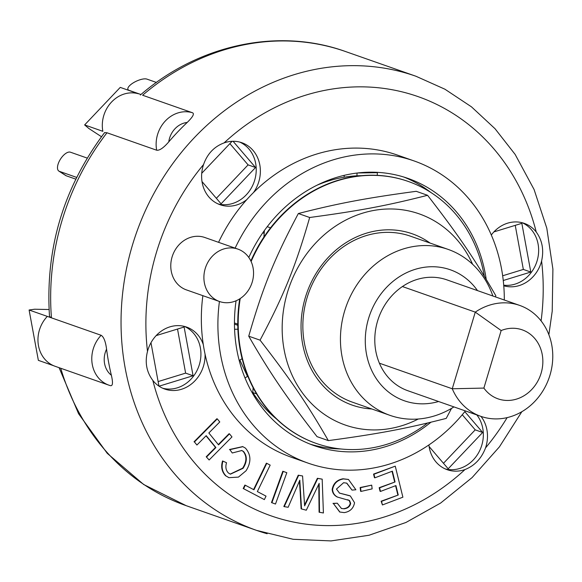<?xml version="1.0" encoding="UTF-8"?>
<svg xmlns="http://www.w3.org/2000/svg" width="582" height="582" viewBox="0 0 582 582"><rect width="100%" height="100%" fill="white"/><g stroke="black" fill="none" stroke-linecap="round" stroke-linejoin="round"><path stroke-width="0.87" d="M480.754 416.319L407.887 390.74A58.775 51.747 -70.7 0 1 379.391 363.19A58.775 51.747 -70.7 0 1 402.409 286.548A58.775 51.747 -70.7 0 1 446.816 279.833L519.682 305.412A58.775 51.747 109.3 0 0 475.276 312.127L452.265 388.769A58.775 51.747 109.3 0 0 480.754 416.319A58.775 51.747 109.3 0 0 549.044 378.009A58.775 51.747 109.3 0 0 519.682 305.412M402.409 286.548L475.276 312.127L501.16 330.54A36.557 32.192 -70.7 0 1 540.292 347.745A36.557 32.192 -70.7 0 1 526.346 394.203A36.557 32.192 -70.7 0 1 483.882 388.085L452.265 388.769L379.391 363.19M483.882 388.085L501.16 330.54M264.388 230.53L263.922 237.027M253.126 387.728L252.784 392.552A135.133 118.983 109.3 0 0 252.792 392.566L252.275 392.894M361.626 175.677A135.133 118.983 109.3 0 0 344.108 177.212L344.217 175.357M256.56 393.876L252.784 392.552M237.769 324.123L234.459 322.959M270.535 227.838L267.24 226.682M276.283 418.8A135.133 118.983 -70.7 0 1 252.792 392.566M317.045 185.2A135.133 118.983 -70.7 0 1 344.108 177.212M237.783 325.294L234.459 324.13M240.221 298.544A138.836 122.242 109.3 0 0 316.368 443.469A138.836 122.242 109.3 0 0 413.3 432.637A138.836 122.242 109.3 0 0 427.603 423.019M484.326 276.195A138.836 122.242 109.3 0 0 408.331 181.475A138.836 122.242 109.3 0 0 251.111 261.522M408.12 181.402A138.836 122.242 109.3 0 0 407.917 181.329A138.836 122.242 109.3 0 0 250.864 260.991M239.726 298.857A138.836 122.242 109.3 0 0 315.953 443.324A138.836 122.242 109.3 0 0 316.157 443.397M430.054 243.05A90.763 79.916 109.3 0 0 374.83 231.112A90.763 79.916 109.3 0 0 301.607 316.011A90.763 79.916 109.3 0 0 356.148 406.36A90.763 79.916 109.3 0 0 371.811 408.979M492.867 295.998A87.926 77.421 109.3 0 0 448.191 249.416L410.608 236.227A87.926 77.421 109.3 0 0 308.438 293.546A87.926 77.421 109.3 0 0 352.365 402.155L389.947 415.344A87.926 77.421 109.3 0 0 393.81 416.574A87.926 77.421 109.3 0 0 453.938 406.905M472.606 264.272A111.868 98.496 109.3 0 0 355.798 215.544A111.868 98.496 109.3 0 0 282.583 338.222A111.868 98.496 109.3 0 0 418.291 419.011M451.523 408.382L446.219 418.393C406.134 428.636 378.402 433.866 328.343 440.61C307.216 403.952 291.16 380.322 260.067 340.164C284.023 295.009 295.692 266.156 309.675 217.501C359.734 210.757 387.467 205.533 427.559 195.29C458.645 235.448 474.708 259.077 495.828 295.736L495.493 296.922M427.559 195.29L416.232 191.311C366.173 198.055 338.44 203.285 298.348 213.529C274.391 258.677 262.722 287.53 248.74 336.185C269.866 372.844 285.922 396.473 317.015 436.631L328.343 440.61M260.067 340.164L248.74 336.185M309.675 217.501L298.348 213.529M76.628 177.394L59.386 171.348A11.109 5.151 122.9 0 1 58.869 171.093A11.109 5.151 122.9 0 1 60.252 159.49A11.109 5.151 122.9 0 1 70.415 152.193L87.191 158.078M58.869 171.093L65.751 175.546A11.109 5.151 -57.1 0 0 66.268 175.8L59.386 171.348M75.776 179.14L66.268 175.8M140.953 94.51L129.109 90.356A11.109 3.914 155 0 1 127.953 89.432A11.109 3.914 155 0 1 134.653 82.047A11.109 3.914 155 0 1 146.926 79.116L156.405 82.44M382.432 504.95L381.552 501.357L398.248 495.013L395.927 485.57L380.475 491.434L379.595 487.832L395.04 481.969L392.384 471.173L374.852 477.829L373.964 474.235L395.258 466.153L402.889 497.188L382.432 504.95L381.137 501.211L381.552 501.357M381.137 501.211L398.248 495.013M397.833 494.867L395.578 485.701M379.595 487.832L379.18 487.687L380.061 491.288L380.475 491.434M379.18 487.687L395.04 481.969M394.625 481.823L392.035 471.304M373.964 474.235L373.549 474.09L374.437 477.684L374.852 477.829M373.549 474.09L395.258 466.153M206.632 456.921L215.907 447.558L206.203 435.656L196.927 445.019L194.432 441.956L217.282 418.887L219.778 421.95L208.851 432.979L218.556 444.888L229.483 433.852L231.978 436.915L209.127 459.984L206.217 456.775L215.493 447.413L215.907 447.558M215.493 447.413L206.035 435.823M194.432 441.956L196.927 445.019M194.017 441.811L216.868 418.742L217.282 418.887M218.301 444.575L229.068 433.714L229.483 433.852M206.217 456.775L209.127 459.984M266.032 496.133L264.352 499.603L243.596 488.698L245.284 485.228L253.956 489.789L266.782 463.33L270.179 465.12L257.353 491.572L266.032 496.133M243.596 488.698L264.352 499.603M243.189 488.553L244.869 485.082L245.284 485.228M253.57 489.586L266.367 463.185L266.782 463.33M361.007 491.419L360.571 487.687L371.709 485.133L372.145 488.873L361.007 491.419L360.593 491.273L360.156 487.541L360.571 487.687M360.156 487.541L371.709 485.133M271.896 502.724L283.23 471.398L286.824 472.708L275.49 504.041L271.481 502.579L282.816 471.253L283.23 471.398M271.481 502.579L275.49 504.041M245.422 448.111C251.148 454.695 251.366 462.239 246.084 470.743L238.445 477.109L228.973 477.669L226.151 476.054C222.244 472.082 221.175 467.106 222.95 461.119L226.536 462.741C225.241 466.99 225.881 470.423 228.471 473.028L230.399 474.177L243.058 468.321C247.219 461.802 247.372 456.193 243.523 451.479L241.806 450.512L232.269 452.992L229.875 449.66L242.876 446.685L245.422 448.111M228.77 477.589L226.151 476.054M225.736 475.909C221.829 471.937 220.76 466.96 222.535 460.973L222.95 461.119M230.196 474.104L242.643 468.175C246.804 461.657 246.957 456.048 243.109 451.334L243.523 451.479M229.875 449.66L232.269 452.992M243.109 451.334L241.595 450.446M229.468 449.515L242.672 446.612M343.591 482.711L336.469 489.076L339.539 493.129L350.357 495.973L354.547 502.739C353.485 508.37 350.066 511.658 344.275 512.611L339.888 512.036L333.391 503.525L337.276 503.204L341.459 508.493L344.144 508.814C347.854 508.312 350.022 506.5 350.662 503.365L349.571 500.549L337.604 497.123C334.526 495.522 332.853 493.012 332.584 489.586C333.712 483.598 337.334 480.048 343.453 478.921L348.509 479.503L355.893 489.775L352.008 490.095L346.828 483.155L343.591 482.711M339.335 493.049L339.808 493.209M339.393 493.063L349.418 495.617M339.684 511.956L333.391 503.525M332.977 503.379L337.276 503.204M341.256 508.413L344.144 508.814M343.729 508.668C347.439 508.166 349.607 506.355 350.248 503.219L350.662 503.365M350.248 503.219L349.156 500.404L349.571 500.549M349.156 500.404L347.68 499.727M337.189 496.977C334.112 495.377 332.438 492.867 332.169 489.44L332.584 489.586M332.169 489.44C333.297 483.453 336.92 479.903 343.038 478.775L343.453 478.921M343.038 478.775L348.298 479.43M346.617 483.082L352.008 490.095M319.503 512.349L319.256 490.233A803.175 707.174 -70.7 0 1 319.183 483.366L306.292 510.21L301.52 508.944L299.81 480.23L288.148 507.271L284.242 506.638L298.661 475.334L302.575 475.967L304.619 505.874L317.794 478.433L322.181 479.146L323.41 512.982L319.089 512.204L318.841 490.088A803.175 707.174 -70.7 0 1 318.776 484.122M300.603 492.045L300.188 491.899L301.105 508.799L301.52 508.944M300.188 491.899L299.395 481.118M298.661 475.334L298.246 475.188L283.827 506.493L284.242 506.638M298.246 475.188L302.575 475.967M304.662 504.783L317.386 478.288L317.794 478.433M317.386 478.288L322.181 479.146M110.398 385.64L108.98 385.197A30.54 26.896 109.3 0 0 110.398 385.64C112.784 386.157 113.104 382.694 111.366 375.252A21.287 18.74 -70.7 0 1 106.571 349.164C105.582 341.51 103.771 336.883 101.137 335.29A30.54 26.896 109.3 0 0 108.98 385.197L55.159 366.304A30.54 26.896 109.3 0 1 47.317 316.397L29.1 310.002L38.354 360.353L53.777 365.765M106.571 349.164A240.642 211.877 109.3 0 0 111.366 375.252M156.667 150.214C159.526 150.658 163.557 147.886 168.758 141.884A21.287 18.74 -70.7 0 1 187.215 122.438C193.02 116.756 194.708 113.505 192.293 112.682A30.54 26.896 109.3 0 0 165.426 120.881A30.54 26.896 109.3 0 0 156.667 150.214L106.986 132.769L104.622 132.609M187.215 122.438A240.642 211.877 109.3 0 0 168.758 141.884M101.486 136.726L88.835 128.484L84.63 124.926L102.847 131.321A30.54 26.896 109.3 0 1 111.606 101.988A30.54 26.896 109.3 0 1 138.465 93.789L120.248 87.395L84.63 124.926M29.1 310.002L34.607 309.224L49.055 309.522M49.506 316.368L51.456 317.852L47.317 316.397L101.137 335.29M140.364 95.019C198.498 44.574 278.429 27.318 345.584 51.551A240.642 211.877 -70.7 0 0 142.605 95.237L192.293 112.682M462.254 414.74L475.21 429.858L443.477 463.294M515.237 225.35L523.342 269.43L502.666 275.781M177.517 329.048L185.622 373.127L158.122 381.574M229.883 143.63L248.092 164.881L216.358 198.317M357.079 173.05L356.912 175.815M239.864 360.083L247.481 376.401L245.015 377.958M464.807 411.641L482.667 432.477L448.191 468.794L429.109 446.532M493.885 231.905L521.836 223.328L530.791 272.049L523.342 269.43M156.165 335.603L184.116 327.026L193.071 375.746L159.039 386.193M193.071 375.746L185.622 373.127M158.959 386.135L150.978 342.725M233.084 141.288L255.549 167.5L221.08 203.816L201.998 181.555M201.728 173.291L232.08 141.317M357.537 172.992L377.383 172.679L377.223 175.349M239.195 360.505L242.105 358.672M264.184 233.331L262.758 232.829M482.667 432.477L475.21 429.858M530.791 272.049L503.263 280.502M255.549 167.5L248.092 164.881M503.721 285.173A32.854 28.933 109.3 0 0 534.465 267.349A32.854 28.933 109.3 0 0 532.115 230.574A32.854 28.933 109.3 0 0 522.185 222.731M491.317 234.983A32.854 28.933 -70.7 0 1 524.287 223.372A32.854 28.933 -70.7 0 1 536.255 232.029C542.271 240.337 544.054 250.013 541.595 261.049A32.854 28.933 -70.7 0 1 503.772 285.777M218.068 203.918A32.854 28.933 109.3 0 0 254.145 181.86A32.854 28.933 109.3 0 0 239.769 142.095M218.563 242.33A160.123 140.982 -70.7 0 1 246.775 199.633A32.854 28.933 -70.7 0 1 220.105 204.733A32.854 28.933 -70.7 0 1 203.562 164.531C207.338 153.808 214.183 146.599 224.092 142.896A32.854 28.933 -70.7 0 1 241.872 142.728A32.854 28.933 -70.7 0 1 253.512 192.533A160.123 140.982 -70.7 0 1 397.579 155.139L414.137 160.952A160.123 140.982 -70.7 0 1 504.31 300.014M246.775 199.633A160.123 140.982 -70.7 0 1 253.512 192.533M162.764 388.259A32.854 28.933 109.3 0 0 192.795 377.092A32.854 28.933 109.3 0 0 199.153 343.111A32.854 28.933 109.3 0 0 184.465 326.429M465.382 410.928A160.123 140.982 -70.7 0 1 308.074 463.119L291.509 457.307A160.123 140.982 -70.7 0 1 205.039 354.089A32.854 28.933 -70.7 0 1 164.801 389.074A32.854 28.933 -70.7 0 1 152.833 380.417C146.526 372.007 144.751 362.331 147.501 351.397A32.854 28.933 -70.7 0 1 186.567 327.069A32.854 28.933 -70.7 0 1 203.293 344.566A160.123 140.982 -70.7 0 1 202.871 295.671M205.039 354.089A160.123 140.982 -70.7 0 1 203.293 344.566M445.179 468.896A32.854 28.933 109.3 0 0 478.251 453.334A32.854 28.933 109.3 0 0 476.84 414.951M480.979 416.399A32.854 28.933 -70.7 0 1 485.534 447.914C481.459 458.536 474.614 465.746 464.996 469.55A32.854 28.933 -70.7 0 1 447.223 469.71A32.854 28.933 -70.7 0 1 428.905 444.932M219.523 301.52L186.407 289.894A27.769 24.451 -70.7 0 1 172.534 255.6A27.769 24.451 -70.7 0 1 204.799 237.492L237.922 249.118A27.769 24.451 -70.7 0 1 249.569 258.634A27.769 24.451 -70.7 0 1 248.318 290.396A27.769 24.451 -70.7 0 1 220.745 301.905A27.769 24.451 -70.7 0 1 219.523 301.52A27.769 24.451 -70.7 0 1 205.657 267.225A27.769 24.451 -70.7 0 1 237.922 249.118M237.885 329.223L234.575 329.274M247.961 376.569L247.481 376.401M235.128 248.143A160.123 140.982 -70.7 0 1 414.137 160.952M308.074 463.119A160.123 140.982 -70.7 0 1 219.429 301.483M430.906 422.234A141.608 124.686 -70.7 0 1 320.427 447.631A141.608 124.686 -70.7 0 1 314.207 445.652A141.608 124.686 -70.7 0 1 236.074 300.785M248.798 257.462A141.608 124.686 -70.7 0 1 408.011 178.419A141.608 124.686 -70.7 0 1 486.21 279.302M448.191 249.416A87.926 77.421 109.3 0 0 346.021 306.743A87.926 77.421 109.3 0 0 389.947 415.344M438.573 401.515A69.418 61.117 -70.7 0 1 407.407 401.755A69.418 61.117 -70.7 0 1 377.325 299.213A69.418 61.117 -70.7 0 1 477.502 290.607M340.783 448.962A141.608 124.686 -70.7 0 1 312.148 444.721A141.608 124.686 -70.7 0 1 310.097 444.117M403.835 177.052A141.608 124.686 -70.7 0 1 430.826 192.446M242.643 468.175L243.058 468.321M318.841 490.088L319.256 490.233M306.125 501.757L306.532 501.902M51.456 317.852A240.642 211.877 -70.7 0 1 106.986 132.769M345.584 51.551L415.97 76.257A240.642 211.877 109.3 0 0 212.99 119.943A240.642 211.877 109.3 0 0 122.467 349.338A240.642 211.877 109.3 0 0 256.56 530.377A240.642 211.877 109.3 0 0 267.138 533.738M59.08 367.678L78.585 413.737L107.241 453.342L143.696 484.522L186.175 505.671A240.642 211.877 -70.7 0 1 60.732 368.253M224.092 142.896A222.135 195.581 -70.7 0 1 230.756 136.959A222.135 195.581 -70.7 0 1 536.255 232.029M541.595 261.049A222.135 195.581 -70.7 0 1 541.085 320.886M507.133 417.614A222.135 195.581 -70.7 0 1 485.534 447.914M464.996 469.55A222.135 195.581 -70.7 0 1 152.833 380.417M147.501 351.397A222.135 195.581 -70.7 0 1 203.562 164.531M408.331 181.475L407.917 181.329M316.368 443.469L315.953 443.324M128.324 90.225L127.953 89.432M228.973 477.669L228.559 477.524M242.876 446.685L242.461 446.539M349.629 495.689L349.222 495.544M339.888 512.036L339.473 511.891M337.727 497.166L337.313 497.021M348.509 479.503L348.094 479.357M49.514 316.499C45.149 248.623 63.547 187.295 104.695 132.492M186.175 505.671L256.56 530.377L293.153 539.288L331.042 540.918L369.024 535.251L405.93 522.483L440.639 503.044L472.126 477.56L499.458 446.801L521.836 411.714M415.97 76.257L444.924 89.213L471.478 106.841L495.049 128.738L515.128 154.405L534.094 189.536L546.804 228.188L552.9 269.139L552.223 311.123L548.87 334.686"/></g></svg>
